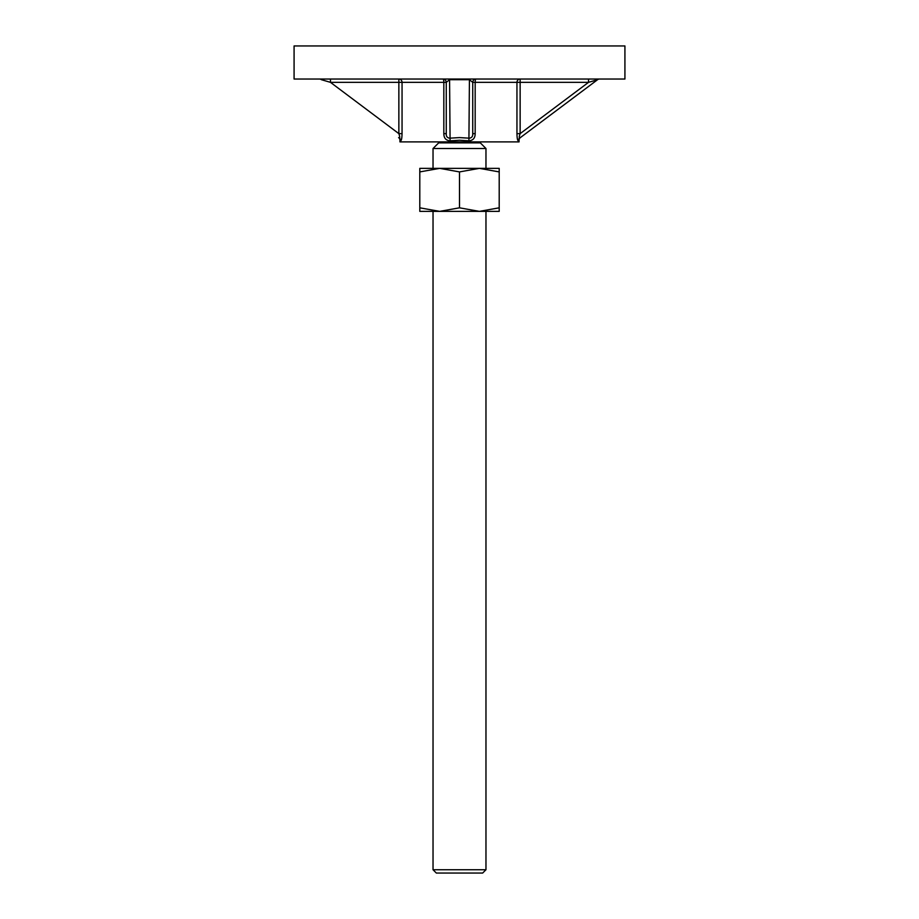 <?xml version="1.0" encoding="UTF-8"?>
<svg xmlns="http://www.w3.org/2000/svg" width="919" height="919" viewBox="0 0 919 919"><rect width="100%" height="100%" fill="white"/><g stroke="black" fill="none" stroke-linecap="round" stroke-linejoin="round"><path stroke-width="1.38" d="M399.765 137.276L399.409 138.183A3.308 3.239 -53.1 0 1 400.695 140.825L399.949 140.239A3.308 3.308 0 0 0 398.628 137.597L399.409 138.183C399.972 137.804 399.788 136.288 398.857 133.634L402.051 133.634C401.948 138.068 401.5 140.469 400.695 140.825M518.305 140.825A3.308 3.239 53.1 0 1 519.591 138.183C519.017 137.816 519.212 136.299 520.143 133.634L588.528 82.342L597.568 79.7L520.372 137.597A3.308 3.308 0 0 0 519.051 140.239L518.305 140.825C517.5 140.492 517.052 138.091 516.949 133.634L516.949 82.342L475.169 82.342L475.169 133.634C475.146 138.068 473.055 140.469 468.908 140.825L469.425 79.7L472.734 82.342L472.734 133.634C472.929 136.288 471.826 137.804 469.425 138.183L459.5 137.597L449.575 138.183C447.174 137.816 446.071 136.299 446.266 133.634L446.266 82.342L449.575 79.7L450.092 140.825C445.956 140.492 443.866 138.091 443.831 133.634L446.266 133.634M468.908 140.825L459.5 140.239L450.092 140.825M294.08 79.034L624.92 79.034L624.92 45.95L294.08 45.95L294.08 79.034M399.949 140.239L399.949 141.894L519.051 141.894L519.051 140.239M516.949 133.634L520.143 133.634L519.901 134.346M597.568 79.7A3.308 3.308 0 0 1 599.556 79.034M520.143 133.634L520.143 79.034A3.308 3.194 90 0 0 516.949 82.342L588.528 82.342L588.528 79.034M472.734 82.342A3.308 3.308 0 0 1 476.042 79.034A3.308 0.873 90 0 0 475.169 82.342L472.734 82.342M475.169 133.634L472.734 133.634M443.831 133.634L443.831 82.342L446.266 82.342A3.308 3.308 0 0 0 442.958 79.034A3.308 0.873 90 0 1 443.831 82.342L402.051 82.342L402.051 133.634M319.444 79.034A3.308 3.308 0 0 1 321.432 79.7L330.472 82.342L398.857 133.634L398.857 82.342L330.472 82.342L330.472 79.034M485.967 869.742L482.659 873.05L436.341 873.05L433.033 869.742L485.967 869.742L485.967 211.37M419.799 207.82L419.799 211.37L499.201 211.37L499.201 207.82L479.35 211.37L459.5 207.82L439.65 211.37L419.799 207.82L419.799 171.91L439.65 168.361L479.35 168.361L499.201 171.91L499.201 168.361L479.35 168.361L459.5 171.91L439.65 168.361L419.799 168.361L419.799 171.91M433.033 869.742L433.033 211.37M485.967 168.361L485.967 148.51L433.033 148.51L433.033 168.361M439.351 141.894A3.308 3.308 0 0 1 438.685 142.859L433.033 148.51M479.649 141.894A3.308 3.308 0 0 0 480.315 142.859L485.967 148.51M459.5 207.82L459.5 171.91M499.201 207.82L499.201 171.91M469.425 79.034L469.425 79.7L449.575 79.7L449.575 79.034M402.051 82.342A3.308 3.194 90 0 0 398.857 79.034L398.857 82.342L402.051 82.342M438.685 142.859L480.315 142.859"/></g></svg>
